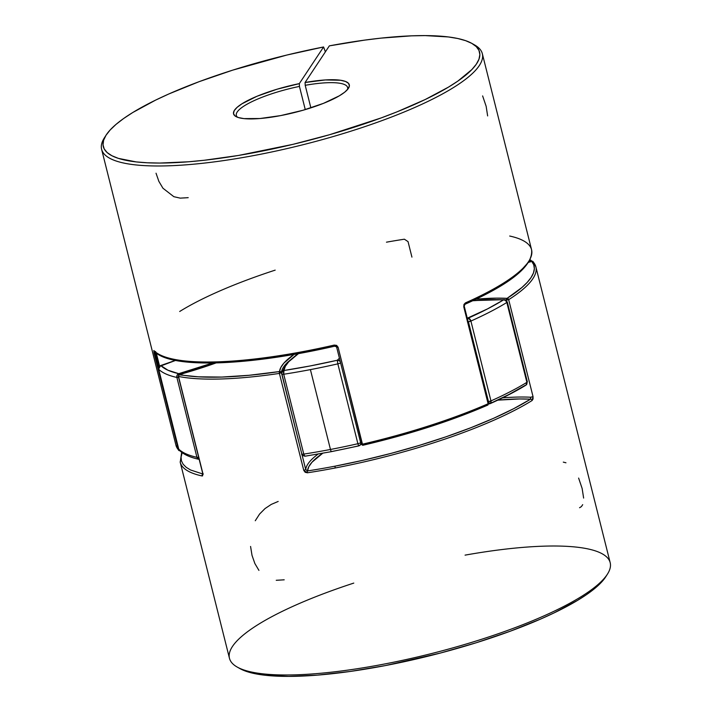 <?xml version="1.0" encoding="UTF-8"?>
<svg xmlns="http://www.w3.org/2000/svg" width="712" height="712" viewBox="0 0 712 712"><rect width="100%" height="100%" fill="white"/><g stroke="black" fill="none" stroke-linecap="round" stroke-linejoin="round"><path stroke-width="1.07" d="M304.273 456.098L305.448 456.054L304.558 455.849L303.775 454.096L283.714 374.245A3.017 0.685 165.9 0 1 281.747 374.085A3.017 0.685 165.9 0 1 281.738 374.031A3.017 0.685 -14.1 0 0 281.747 374.085A3.017 0.685 -14.1 0 0 283.714 374.245L283.954 370.498A3.017 1.113 81.2 0 0 283.714 374.245A196.272 44.616 -14.1 0 0 310.405 369.617A196.272 44.616 -14.1 0 0 337.835 363.859L337.248 360.272A3.017 2.697 48.4 0 1 340.318 361.794L339.401 360.824L337.248 360.272L339.419 358.216A127.831 29.058 165.9 0 1 337.248 360.272A193.255 43.93 165.9 0 1 283.954 370.498L282.094 371.815L281.738 374.031A3.017 2.928 4.7 0 1 283.954 370.498A127.831 29.058 165.9 0 1 298.47 353.615L288.752 361.714L285.325 366.315L283.954 370.498L310.236 365.941L337.248 360.272L337.835 363.859A3.017 0.685 -14.1 0 0 340.576 362.826A3.017 0.685 165.9 0 1 337.835 363.859L357.896 443.718A196.272 44.616 165.9 0 1 330.466 449.468A3.017 0.712 79.1 0 0 331.57 451.613A3.017 0.712 -100.9 0 1 330.466 449.468A196.272 44.616 -14.1 0 0 357.896 443.718L337.835 363.859A196.272 44.616 165.9 0 1 310.405 369.617L330.466 449.468L310.405 369.617A196.272 44.616 165.9 0 1 283.714 374.245L303.775 454.096A196.272 44.616 -14.1 0 0 330.466 449.468A196.272 44.616 165.9 0 1 303.775 454.096A3.017 1.113 81.2 0 0 305.172 456.187L331.578 451.613L358.688 445.926L357.896 443.718A3.017 0.685 -14.1 0 0 360.77 442.57A3.017 0.685 165.9 0 1 357.896 443.718L358.634 445.899L360.468 444.706L360.851 443.54M490.426 403.499L490.951 400.909L488.485 401.657L489.749 403.686A3.017 0.712 -100.9 0 1 489.598 403.802A3.017 0.712 -100.9 0 1 488.485 401.657A3.017 0.685 -14.1 0 0 490.951 400.909L470.899 321.059A3.017 0.685 165.9 0 1 468.425 321.806L488.485 401.657L468.425 321.806A3.017 0.685 165.9 0 1 468.176 321.851M178.703 448.934A3.017 0.685 -14.1 0 0 178.703 449.032A3.017 0.685 -14.1 0 0 178.748 449.112A196.272 44.616 -14.1 0 0 196.939 457.318L176.879 377.458A196.272 44.616 165.9 0 1 158.687 369.261L178.748 449.112L158.687 369.261A3.017 0.685 165.9 0 1 158.643 369.172A3.017 0.685 -14.1 0 0 158.687 369.261L159.025 367L160.85 365.585L167.952 370.222L178.756 373.667L212.568 363.004A127.831 29.058 165.9 0 1 178.756 373.667A193.255 43.93 165.9 0 1 160.85 365.585A127.831 29.058 165.9 0 1 175.588 360.423L160.066 366.226M467.259 318.22L487.435 308.937L503.633 299.832A3.017 2.367 -87 0 1 504.55 299.672A3.017 2.367 -87 0 1 506.606 301.692A3.017 0.685 165.9 0 1 507.282 301.95A3.017 0.685 165.9 0 1 506.828 302.475L526.889 382.326A196.272 44.616 165.9 0 1 490.951 400.909A196.272 44.616 -14.1 0 0 526.889 382.326L506.828 302.475A196.272 44.616 165.9 0 1 470.899 321.059L490.951 400.909A3.017 1.798 65.9 0 1 490.292 403.579A3.017 1.798 65.9 0 1 489.749 403.686L489.438 403.82M525.127 385.388L508.929 394.493L490.675 403.268M358.608 445.863A193.255 43.93 165.9 0 1 331.721 451.497A193.255 43.93 165.9 0 1 331.4 451.559M505.44 299.966L492.579 299.645L472.732 300.74A127.831 29.058 165.9 0 1 503.633 299.832L505.6 300.517L506.828 302.475A3.017 0.685 -14.1 0 0 507.282 301.95L527.343 381.801A3.017 0.685 165.9 0 1 526.889 382.326A3.017 0.685 -14.1 0 0 527.343 381.801L525.999 385.103C516.058 391.226 504.141 397.394 490.265 403.597L488.672 403.9M529.514 260.832A3.017 2.91 -44.9 0 1 531.819 261.179L529.452 260.85L530.663 261.891M530.476 261.633A3.017 1.273 -110.3 0 0 529.497 260.859M504.559 299.672L504.087 299.69M526.026 385.085A3.017 2.385 -121.7 0 0 526.889 382.326L525.999 385.103M160.503 365.612A3.017 1.273 69.7 0 1 160.85 365.585A3.017 2.91 135.1 0 0 158.687 369.261A196.272 44.616 -14.1 0 0 176.879 377.458A3.017 2.679 -77.4 0 1 178.756 373.667L177.128 375.171L176.879 377.458L196.939 457.318A196.272 44.616 165.9 0 1 178.748 449.112A3.017 0.685 165.9 0 1 178.703 449.032L158.643 369.172L160.52 365.603L175.41 360.397M506.828 302.475A3.017 2.385 -121.7 0 0 503.633 299.832A193.255 43.93 165.9 0 1 468.256 318.13A3.017 1.798 65.9 0 1 470.899 321.059A196.272 44.616 -14.1 0 0 506.828 302.475M467.455 321.949L470.899 321.059L468.647 318.202L467.392 319.643M488.468 403.535L489.108 403.838M180.1 450.892L178.748 449.112A3.017 2.91 135.1 0 0 179.513 450.447M467.508 319.216A3.017 1.664 -95.2 0 1 468.256 318.13M489.278 403.846A3.017 1.664 -95.2 0 1 488.69 403.695M198.844 459.311A3.017 2.679 -77.4 0 1 196.939 457.318A3.017 0.685 -14.1 0 0 198.648 457.255A3.017 0.685 165.9 0 1 196.939 457.318L199.2 459.365L198.203 459.053M178.587 377.405A3.017 0.685 165.9 0 1 176.879 377.458L178.935 377.342M360.842 442.998A3.017 2.697 48.4 0 1 358.732 445.837M359.729 445.463L360.468 444.706M303.775 454.096A3.017 0.685 165.9 0 1 301.799 453.936A3.017 0.685 165.9 0 1 301.799 453.882A3.017 0.685 -14.1 0 0 301.799 453.936A3.017 0.685 -14.1 0 0 303.775 454.096M281.765 374.138L301.799 453.882M250.571 546.451L252.021 555.369L254.86 563.512L258.928 570.383M278.187 501.444L271.29 504.39L265.033 508.564L259.604 514.028L255.27 520.748M565.951 462.773L563.299 462.124M583.635 498.08L582.131 488.45L578.616 478.072M530.636 398.996L530.511 399.192A129.335 29.397 -14.1 0 0 497.795 400.144L519.546 398.951L530.511 399.192A194.759 44.269 165.9 0 1 335.032 466.164L335.121 468.007A196.272 44.616 -14.1 0 0 532.113 400.509A1.513 1.202 -121.9 0 0 530.511 399.192L513.726 408.661L493.728 418.238L470.97 427.69L445.952 436.821L419.243 445.409L391.44 453.286L363.156 460.255L335.032 466.164A194.759 44.269 165.9 0 1 307.548 470.917L308.768 466.761L312.034 462.186L322.696 453.259A129.335 29.397 -14.1 0 0 307.548 470.917L307.023 470.863M180.145 461.919A196.272 44.616 -14.1 0 0 202.092 475.963A196.272 44.616 165.9 0 1 180.225 462.275L229.469 658.315A196.272 44.616 -14.1 0 0 430.689 653.767A196.272 44.616 -14.1 0 0 610.184 562.685L535.869 266.831A196.272 44.616 165.9 0 1 508.679 299.663L533.039 396.628L533.057 398.987L532.113 400.509A196.272 44.616 165.9 0 1 335.121 468.007A196.272 44.616 165.9 0 1 307.415 472.795L305.172 472.296L303.766 470.383L279.407 373.417A196.272 44.616 165.9 0 1 178.507 376.452L202.858 473.418L202.591 475.874L202.092 475.963L202.858 473.418L178.32 376.345L178.97 374.841L198.248 376.817L221.726 377.066L249.12 375.286L279.558 371.539L280.777 367.552L283.821 363.191L294.065 354.398A132.361 30.082 -14.1 0 0 279.558 371.539A194.759 44.269 165.9 0 1 179.433 374.557A132.361 30.082 -14.1 0 0 216.065 362.933L179.362 374.77M506.161 300.268A130.848 29.744 165.9 0 1 506.294 300.268A1.513 1.184 -87 0 1 507.069 298.355A132.361 30.082 -14.1 0 0 475.963 299.2L496.549 298.141L507.069 298.355L521.86 287.55L527.183 282.433L531.054 277.555L533.448 272.972L534.347 268.7L533.742 264.784L531.642 261.251L533.448 262.274A196.272 44.616 165.9 0 1 535.869 266.831L533.146 261.696L531.472 261.26A1.513 0.632 -110.3 0 0 531.339 261.366M203.027 474.067L190.54 469.973L186.197 467.312L183.153 464.268L181.435 460.851L181.062 457.104L182.165 452.681M605.832 576.667L600.794 582.923L586.813 594.431L577.405 600.474L554.194 612.845L540.622 619.066L510.166 631.25L476.301 642.731L440.301 653.073L385.325 665.587L350.046 671.478L317.445 675.127L288.76 676.4L265.087 675.252L247.313 671.719L239.908 668.577M237.265 667.091L239.944 668.604A193.967 44.091 -14.1 0 0 431.107 655.432A193.967 44.091 -14.1 0 0 605.805 576.702L607.461 574.103A196.272 44.616 165.9 0 1 430.689 653.767A196.272 44.616 165.9 0 1 237.265 667.091A196.272 44.616 165.9 0 1 353.784 583.092M465.069 555.138A196.272 44.616 165.9 0 1 607.461 574.103M281.382 372.625A130.848 29.744 165.9 0 1 286.073 363.85A130.848 29.744 165.9 0 0 281.382 372.625L279.558 371.539A1.513 1.468 4.5 0 1 281.382 372.625L279.407 373.417A1.513 0.587 -98.4 0 1 279.558 371.539L279.407 373.417L281.382 372.625L281.712 373.951L281.382 372.625M305.733 469.591L301.844 454.069L305.733 469.591A130.848 29.744 165.9 0 1 318.095 454.069A130.848 29.744 -14.1 0 0 305.733 469.591L303.766 470.383L305.733 469.591L307.548 470.917A1.513 0.57 81.3 0 0 307.415 472.795A1.513 0.57 -98.7 0 1 307.548 470.917A194.759 44.269 165.9 0 0 335.032 466.164L335.121 468.007A196.272 44.616 -14.1 0 1 307.415 472.795L303.766 470.383L279.407 373.417A196.272 44.616 -14.1 0 1 178.507 376.452A1.513 1.326 101.3 0 1 179.433 374.557L179.362 374.548M531.401 261.304L528.589 262.372A132.361 30.082 -14.1 0 0 531.642 261.251A194.759 44.269 165.9 0 1 507.069 298.355A1.513 1.21 57.5 0 1 508.679 299.663L533.039 396.628L530.654 397.234L530.511 399.192A1.513 1.202 58.1 0 1 532.113 400.509L533.039 396.628L530.654 397.234A130.848 29.744 -14.1 0 0 502.565 397.857A130.848 29.744 165.9 0 1 530.654 397.234L530.769 398.195M215.914 362.942L179.433 374.557M202.786 473.133L202.769 474.441L203.294 474.032M202.795 474.174A1.513 1.335 102.3 0 0 202.092 475.963M297.625 354.371L297.233 353.793M533.137 261.678A1.513 1.46 139.5 0 0 531.642 261.251A1.513 0.632 -110.3 0 0 531.463 261.268L528.633 262.301M532.772 261.384L533.448 262.274M506.294 300.268L508.679 299.663L507.069 298.355L506.294 300.268L508.679 299.663A196.272 44.616 -14.1 0 0 535.887 266.893M579.559 507.727L581.375 506.624L582.701 504.666M276.238 580.298L284.204 579.817M487.64 115.922L486.145 106.293L482.62 95.915M159.586 366.164L156.284 353.018L159.586 366.164M206.516 362.942L230.652 362.212L272.518 357.78L318.771 349.61L334.64 346.183L334.248 345.08L334.64 346.183L337.853 347.26L336.66 347.216L361.011 444.181L362.764 445.303L362.203 444.226L361.011 444.181L362.203 444.226L338.093 347.216L334.248 345.08A196.272 44.616 165.9 0 1 153.837 350.518L178.356 449.717A1.513 1.46 -40.5 0 0 178.667 450.313L175.926 445.169A196.272 44.616 -14.1 0 0 178.356 449.717L153.997 352.76L155.777 352.618L155.172 352.769L158.803 367.232L155.172 352.769L153.997 352.76L153.837 350.518A196.272 44.616 -14.1 0 0 334.248 345.08L336.625 345.382L338.093 347.216L362.452 444.181A196.272 44.616 -14.1 0 0 488.112 403.748L463.761 306.792L463.975 304.425L465.426 302.885A196.272 44.616 -14.1 0 0 531.57 249.716L482.327 53.685A196.272 44.616 165.9 0 1 302.84 144.767A196.272 44.616 165.9 0 1 101.611 149.315A196.272 44.616 165.9 0 1 105.225 136.579M347.447 89.614A57.369 13.039 -14.1 0 0 305.208 85.315L305.074 82.512A59.675 13.564 165.9 0 1 348.471 88.261A59.675 13.564 165.9 0 1 280.644 115.602L259.978 118.521L243.949 118.61L238.44 117.569L234.915 115.851L233.483 113.519L234.212 110.663L237.069 107.379L241.955 103.801L256.979 96.271L277.093 89.205L299.316 83.624L323.586 46.974L286.936 55.02L232.708 70.141L199.057 81.693L168.931 93.922L155.554 100.143L132.788 112.496L123.63 118.512L116.065 124.351L110.182 129.949L106.017 135.253L103.623 140.22L103.017 144.785L104.21 148.933L107.192 152.59L111.926 155.75L118.37 158.375L136.143 161.909L147.295 162.781L159.817 163.057L188.502 161.784L204.389 160.245L238.484 155.456L292.988 144.34L329.54 134.728L381.223 117.907L396.949 111.873L425.251 99.502L448.462 87.131L457.869 81.088L471.851 69.58L476.292 64.222L478.971 59.203L479.861 54.566L478.953 50.356L476.257 46.609L471.798 43.37L465.621 40.664L457.78 38.51L448.355 36.944L425.117 35.6L411.527 35.84L381.062 38.119L364.464 40.148L329.353 45.862L305.074 82.512L325.304 79.949L340.532 80.251L345.534 81.471L348.524 83.357L349.387 85.832L348.097 88.813L344.697 92.186L339.312 95.826L323.471 103.356L302.903 110.289L280.644 115.602A59.675 13.564 165.9 0 1 235.921 116.537A59.675 13.564 165.9 0 1 299.316 83.624L299.44 86.419L305.261 109.604L299.44 86.419A57.369 13.039 -14.1 0 0 237.461 117.24A57.369 13.039 165.9 0 1 236.331 115.478A57.369 13.039 165.9 0 1 299.44 86.419L299.316 83.624L323.586 46.974L325.393 51.851L323.586 46.974A193.967 44.091 165.9 0 0 105.99 135.298A193.967 44.091 165.9 0 0 302.164 142.089A193.967 44.091 165.9 0 0 471.851 43.396A193.967 44.091 165.9 0 0 329.353 45.862L305.074 82.512L305.208 85.315A57.369 13.039 165.9 0 1 347.616 87.523A57.369 13.039 165.9 0 1 347.447 89.614M310.868 107.859L305.208 85.315L310.868 107.859M473.133 44.171A196.272 44.616 165.9 0 1 482.327 53.685M179.682 311.491A196.272 44.616 165.9 0 1 275.179 270.133M164.134 356.908L170.293 358.99M476.479 298.88L487.159 293.495M505.369 282.878L518.932 272.714L527.467 263.298M105.99 135.298L104.335 137.897A196.272 44.616 -14.1 0 0 302.84 144.767A196.272 44.616 -14.1 0 0 474.539 44.909L471.851 43.396M362.835 445.24L396.45 436.705L429.113 426.96L459.801 416.324L487.533 405.128A1.513 0.872 -113.6 0 0 487.791 405.083A1.513 0.872 -113.6 0 0 488.112 403.748A196.272 44.616 165.9 0 1 362.452 444.181L362.817 445.285C409.703 434.258 451.355 420.854 487.782 405.083L488.637 403.339L487.862 405.039M153.837 350.518A1.513 1.46 136.2 0 0 154.201 351.167A1.513 1.46 -43.8 0 1 153.837 350.518M179.032 450.616L178.356 449.717L179.015 449.806L178.356 449.717L179.032 450.616L180.154 450.74M155.634 351.532A1.513 1.46 -43.8 0 1 154.201 351.167L154.184 351.149C169.928 369.03 248.194 366.11 334.64 346.183M464.829 304.264A1.513 0.89 -114 0 0 465.096 304.22A1.513 0.89 -114 0 0 465.426 302.885L463.761 306.792L488.112 403.748L488.637 403.339L464.286 306.374L463.761 306.792L465.087 304.22C511.243 283.679 533.404 265.505 531.57 249.716M178.356 449.717A196.272 44.616 165.9 0 1 175.917 445.107M509.703 236.037A196.272 44.616 165.9 0 1 531.65 250.072A196.272 44.616 165.9 0 1 465.426 302.885A1.513 0.89 66 0 1 465.096 304.22L465.426 303.819M386.465 242.178A196.272 44.616 165.9 0 1 404.38 239.205L408.038 241.617L411.928 257.121M156.035 173.212L158.865 181.355L162.941 188.226L173.844 196.69L180.243 198.141L188.208 197.66M530.12 259.675L531.9 261.171M473.035 300.598L504.514 299.663L507.282 301.95M199.173 459.373L198.879 459.32C190.122 457.424 183.651 454.461 179.486 450.42L178.703 449.032M361.046 444.306L358.688 445.926M297.839 353.722L286.945 362.844L281.667 373.106L301.799 453.936C301.381 454.861 302.511 455.609 305.19 456.187M179.38 374.53L178.32 376.345L202.68 473.311M181.676 452.325L180.225 462.275M175.926 445.169L101.611 149.315M178.65 450.296L180.083 450.803"/></g></svg>
